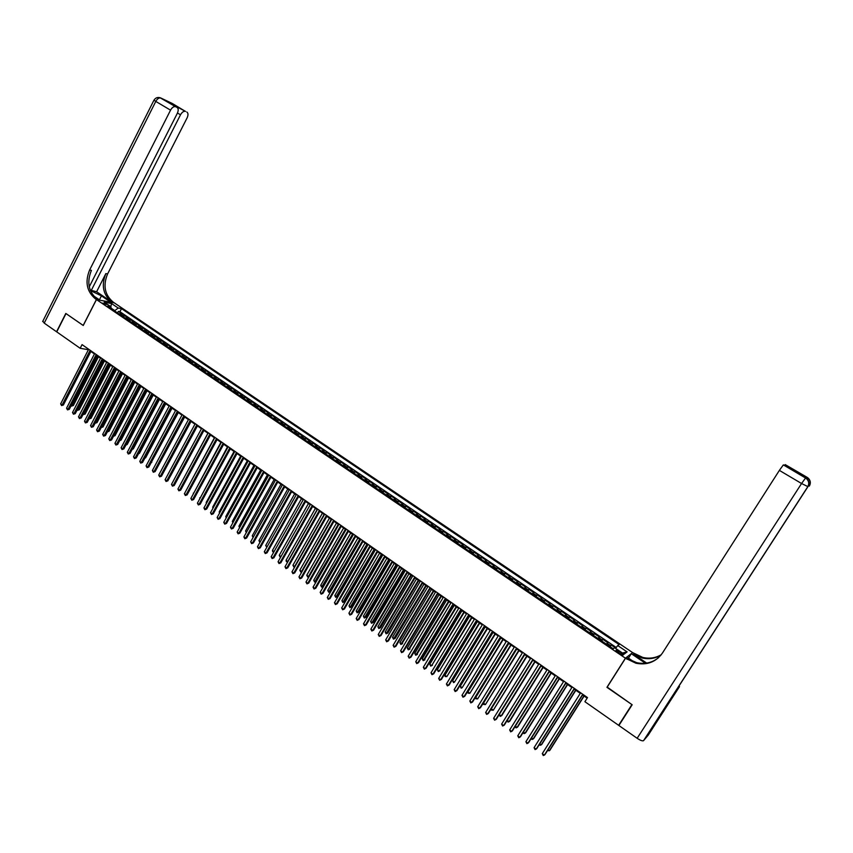 <?xml version="1.0" encoding="UTF-8"?>
<svg xmlns="http://www.w3.org/2000/svg" width="853" height="853" viewBox="0 0 853 853"><rect width="100%" height="100%" fill="white"/><g stroke="black" fill="none" stroke-linecap="round" stroke-linejoin="round"><path stroke-width="1.28" d="M102.573 303.103L106.625 304.532L102.573 303.103M632.574 652.566L114.313 302.879L96.464 299.563L625.42 658.185L632.414 652.812M615.791 648.131L611.206 645.028L610.151 646.702M606.302 644.1L607.837 642.746L602.794 639.334L601.749 641.008M597.878 638.385L599.446 637.063L594.434 633.662L593.379 635.346M589.498 632.713L591.097 631.412L586.107 628.032L585.062 629.706M581.16 627.062L582.791 625.782L577.822 622.423L576.788 624.097M572.864 621.442L574.517 620.195L569.58 616.847L568.546 618.521M564.611 615.845L566.296 614.629L561.391 611.302L560.357 612.966M556.401 610.29L558.118 609.085L553.234 605.779L552.211 607.443M548.234 604.756L549.982 603.583L545.12 600.288L544.097 601.951M540.109 599.243L541.89 598.102L537.049 594.829L536.036 596.482M532.027 593.773L533.829 592.654L529.02 589.391L528.007 591.044M523.987 588.325L525.821 587.227L521.034 583.985L520.021 585.638M515.99 582.898L517.846 581.831L513.079 578.601L512.077 580.253M508.036 577.513L509.913 576.457L505.168 573.248L504.176 574.901M500.114 572.139L502.022 571.115L497.31 567.927L496.318 569.569M492.234 566.808L494.164 565.806L489.473 562.628L488.492 564.27M484.397 561.487L486.359 560.517L481.689 557.361L480.708 558.992M476.592 556.209L478.586 555.25L473.937 552.115L472.967 553.746M468.841 550.953L470.845 550.014L466.228 546.89L465.258 548.522M461.11 545.717L463.158 544.811L458.551 541.698L457.592 543.329M453.433 540.514L455.491 539.629L450.917 536.526L449.957 538.158M445.788 535.332L447.878 534.468L443.325 531.387L442.366 533.008M438.186 530.182L440.297 529.34L435.766 526.269L434.817 527.89M430.616 525.053L432.748 524.232L428.238 521.183L427.3 522.804M423.088 519.946L425.242 519.146L420.764 516.118L419.815 517.728M415.592 514.871L417.778 514.092L413.31 511.075L412.372 512.685M408.139 509.817L410.346 509.06L405.9 506.053L404.962 507.674M400.718 504.795L402.947 504.059L398.522 501.063L397.594 502.673M393.329 499.783L395.589 499.08L391.186 496.094L390.258 497.704M385.982 494.815L388.264 494.122L383.882 491.157L382.965 492.757M378.679 489.857L380.971 489.185L376.621 486.242L375.693 487.841M371.396 484.93L373.721 484.28L369.381 481.337L368.475 482.937M364.156 480.015L366.502 479.386L362.184 476.475L361.277 478.064M356.959 475.142L359.316 474.524L355.029 471.624L354.123 473.212M349.783 470.28L352.172 469.694L347.896 466.794L347 468.393M342.65 465.439L345.06 464.874L340.805 461.995L339.91 463.584M335.549 460.631L337.98 460.087L333.747 457.219L332.851 458.807M328.48 455.843L330.932 455.31L326.72 452.463L325.825 454.041M321.453 451.077L323.916 450.565L319.726 447.729L318.841 449.307M314.448 446.332L316.932 445.842L312.763 443.016L311.889 444.594M307.485 441.619L309.991 441.14L305.843 438.325L304.958 439.903M300.555 436.917L303.082 436.459L298.945 433.665L298.07 435.233M293.645 432.236L296.194 431.799L292.089 429.016L291.214 430.594M286.779 427.588L289.348 427.172L285.254 424.399L284.39 425.967M279.944 422.96L282.535 422.555L278.462 419.793L277.598 421.361M273.141 418.343L275.754 417.959L271.691 415.219L270.838 416.786M266.371 413.758L268.994 413.396L264.963 410.666L264.11 412.223M259.632 409.195L262.276 408.843L258.256 406.124L257.414 407.681M252.925 404.653L255.591 404.322L251.592 401.614L250.739 403.17M246.25 400.121L248.927 399.812L244.95 397.114L244.107 398.671M239.608 395.621L242.305 395.323L238.339 392.647L237.497 394.193M232.997 391.143L235.705 390.855L231.76 388.19L230.928 389.736M226.408 386.676L229.137 386.42L225.213 383.754L224.382 385.3M219.861 382.24L222.601 381.995L218.699 379.35L217.867 380.896M213.335 377.815L216.097 377.591L212.216 374.957L211.384 376.493M206.842 373.422L209.625 373.209L205.754 370.586L204.933 372.121M200.38 369.04L203.174 368.837L199.325 366.236L198.504 367.771M193.94 364.679L196.766 364.498L192.927 361.907L192.106 363.431M187.543 360.339L190.368 360.179L186.551 357.588L185.741 359.124M181.167 356.021L184.013 355.872L180.218 353.302L179.407 354.827M174.822 351.724L177.691 351.585L173.905 349.026L173.095 350.551M168.499 347.438L171.389 347.32L167.614 344.772L166.815 346.297M162.219 343.183L165.109 343.077L161.366 340.539L160.567 342.064M155.95 338.94L158.871 338.854L155.139 336.327L154.34 337.841M149.723 334.717L152.655 334.643L148.934 332.126L148.145 333.64M143.517 330.516L146.46 330.452L142.76 327.947L141.971 329.461M137.344 326.326L140.308 326.283L136.619 323.788L135.84 325.302M131.191 322.157L134.166 322.135L130.498 319.651L129.72 321.165M125.071 318.009L128.067 317.998L124.41 315.525L123.632 317.039M607.208 687.113L631.913 704.578L618.628 725.317L584.902 701.699L587.493 697.583L82.059 344.623L80.182 348.291L88.392 349.73M621.197 652.78L619.299 651.5C617.103 650.135 615.994 649.783 615.962 650.455L619.95 653.718C622.146 655.093 623.266 655.435 623.298 654.763L621.197 652.78L620.408 654.016M111.157 308.583L110.933 306.739L107.531 306.131L613.211 648.781L614.65 647.747L624.119 654.155L627.094 651.873L617.721 645.55L619.107 644.548L121.51 308.637L118.204 308.04L114.792 310.641L111.103 308.146M110.933 306.739L104.226 302.197L111.551 303.551L118.204 308.04M609.682 646.393L611.206 645.028M616.261 647.502L119.932 311.708L118.354 311.43L117.575 312.934M118.983 313.883L121.99 313.883L118.354 311.43M121.414 315.535L124.41 315.525M127.523 319.672L130.498 319.651M133.654 323.82L136.619 323.788M139.807 328L142.76 327.947M146.002 332.19L148.934 332.126M152.218 336.402L155.139 336.327M158.455 340.635L161.366 340.539M164.725 344.879L167.614 344.772M171.026 349.154L173.905 349.026M177.349 353.441L180.218 353.302M183.715 357.748L186.551 357.588M190.102 362.077L192.927 361.907M196.51 366.417L199.325 366.236M202.961 370.788L205.754 370.586M209.433 375.171L212.216 374.957M215.937 379.585L218.699 379.35M222.473 384.01L225.213 383.754M229.041 388.456L231.76 388.19M235.631 392.934L238.339 392.647M242.263 397.423L244.95 397.114M248.916 401.934L251.592 401.614M255.612 406.465L258.256 406.124M262.329 411.018L264.963 410.666M269.079 415.592L271.691 415.219M275.86 420.188L278.462 419.793M282.674 424.805L285.254 424.399M289.53 429.443L292.089 429.016M296.407 434.113L298.945 433.665M303.316 438.794L305.843 438.325M310.268 443.496L312.763 443.016M317.241 448.23L319.726 447.729M324.257 452.986L326.72 452.463M331.305 457.752L333.747 457.219M338.385 462.55L340.805 461.995M345.497 467.38L347.896 466.794M352.652 472.221L355.029 471.624M359.838 477.083L362.184 476.475M367.057 481.977L369.381 481.337M374.307 486.892L376.621 486.242M381.6 491.829L383.882 491.157M388.925 496.798L391.186 496.094M396.282 501.788L398.522 501.063M403.682 506.799L405.9 506.053M411.114 511.832L413.31 511.075M418.588 516.897L420.764 516.118M426.095 521.983L428.238 521.183M433.633 527.101L435.766 526.269M441.225 532.24L443.325 531.387M448.838 537.401L450.917 536.526M456.504 542.593L458.551 541.698M464.203 547.807L466.228 546.89M471.933 553.053L473.937 552.115M479.706 558.32L481.689 557.361M487.521 563.609L489.473 562.628M495.38 568.94L497.31 567.927M503.27 574.282L505.168 573.248M511.214 579.667L513.079 578.601M519.189 585.062L521.034 583.985M527.197 590.5L529.02 589.391M535.257 595.959L537.049 594.829M543.361 601.45L545.12 600.288M551.496 606.963L553.234 605.779M559.685 612.507L561.391 611.302M567.906 618.084L569.58 616.847M576.18 623.682L577.822 622.423M584.486 629.311L586.107 628.032M592.846 634.973L594.434 633.662M601.237 640.667L602.794 639.334M618.628 725.317L619.694 724.229M96.464 299.563L83.242 325.494L65.99 313.573L56.735 331.87L80.182 348.291M606.941 687.326L625.42 658.185M90.866 351.457L94.438 353.952M96.911 355.68L100.505 358.196M102.978 359.923L106.604 362.45M109.077 364.178L112.735 366.737M115.198 368.453L118.876 371.034M121.35 372.75L125.06 375.352M127.523 377.069L131.266 379.681M133.729 381.408L137.504 384.042M139.967 385.759L143.773 388.414M146.236 390.141L150.064 392.817M152.527 394.534L156.387 397.231M158.85 398.948L162.731 401.667M165.194 403.384L169.118 406.124M171.57 407.841L175.526 410.602M177.978 412.319L181.966 415.102M184.419 416.818L188.438 419.623M190.891 421.339L194.932 424.165M197.384 425.871L201.468 428.728L174.204 479.322M203.91 430.434L208.025 433.303M210.478 435.019L214.615 437.909M217.067 439.626L221.236 442.536M223.678 444.242L227.89 447.185M230.331 448.891L234.575 451.855M237.017 453.561L241.292 456.547M243.734 458.253L248.042 461.26M250.473 462.966L254.823 465.994M257.254 467.7L261.636 470.76M264.067 472.455L268.471 475.537M270.913 477.243L275.348 480.346M277.779 482.041L282.268 485.176M284.689 486.871L289.21 490.017M291.63 491.712L296.183 494.9M298.614 496.585L303.199 499.794M305.619 501.489L310.236 504.72L281 556.551M312.656 506.405L317.316 509.657M319.736 511.352L324.428 514.626M326.848 516.321L331.582 519.626M333.992 521.311L338.769 524.638M341.179 526.322L345.977 529.681M348.387 531.366L353.238 534.756M355.637 536.43L360.52 539.842M362.93 541.527L367.846 544.96M370.255 546.634L375.213 550.1M377.612 551.774L382.613 555.271M385.002 556.945L390.045 560.464M392.433 562.138L397.519 565.688M399.908 567.352L405.026 570.934M407.414 572.598L412.575 576.201M414.953 577.865L420.156 581.501M422.534 583.164L427.779 586.832M430.157 588.485L435.446 592.185M437.813 593.837L443.144 597.558M445.511 599.222L450.885 602.964M453.252 604.617L458.658 608.402M461.025 610.055L466.484 613.861M468.841 615.514L474.343 619.353M476.699 621.005L482.244 624.876M484.589 626.518L490.176 630.42M492.522 632.062L498.163 635.997M500.508 637.628L506.181 641.595M508.527 643.237L514.242 647.235M516.577 648.866L522.345 652.897M524.68 654.528L530.491 658.591M532.826 660.211L538.68 664.306M541.015 665.926L546.922 670.053M549.236 671.684L555.196 675.843M557.51 677.463L563.513 681.654M565.827 683.264L571.873 687.497M574.186 689.107L580.285 693.372M582.588 694.982L587.131 698.159M615.599 648.397L617.721 645.55M119.932 311.708L121.51 308.637M622.455 653.035L627.094 651.873M111.551 303.551L110.815 306.654M582.748 694.278L544.363 755.14L542.295 753.636L580.637 692.807M582.94 694.406L544.982 754.585L543.276 755.555L542.295 753.636M547.999 749.819L549.311 750.768L549.918 750.235L584.124 696.048M547.477 750.64L549.311 750.768L583.932 695.92M804.869 477.413L805.573 476.571L804.208 477.019L805.648 477.872L801.564 483.512L779.375 470.387L783.353 464.885L806.096 478.33C808.879 480.783 809.444 483.587 807.759 486.754L643.546 740.66C642.544 741.236 640.411 740.436 637.148 738.282L618.883 725.498L632.169 704.759L607.027 687.39L625.516 658.249L635.943 663.229C647.16 665.383 656 661.992 662.45 653.035L779.375 470.387M645.412 663.25L631.295 653.697L632.659 652.62L642.842 657.45C649.453 658.932 655.594 658.026 661.256 654.731M625.516 658.249L626.944 657.119L633.907 661.832M646.691 663.08L633.427 654.134L642.181 657.994C648.973 659.518 655.253 658.537 661 655.051M796.627 472.53L799.261 472.882L797.875 473.255L783.353 464.885M648.152 735.222L643.546 740.66M676.354 690.098L679.5 686.612L678.551 686.708M628.469 658.153L631.295 653.697M784.472 465.365L785.197 464.597L799.261 472.882M676.301 690.184L807.93 486.679C809.604 483.512 809.049 480.708 806.256 478.277L806.97 477.413L807.588 477.797L805.552 476.582L807.151 477.349L785.197 464.597L799.09 472.797M626.998 659.252L627.701 658.687L636.637 662.653C644.953 664.455 652.289 662.77 658.644 657.588M159.852 97.626L175.547 106.689C173.767 106.294 172.103 107.457 170.547 110.154L155.79 101.422C157.336 98.735 159.01 97.594 160.822 98.01L172.253 103.458L185.421 111.37C183.683 110.986 182.041 112.138 180.505 114.792L177.477 113.001M153.977 100.153L155.79 101.422L44.239 323.127L56.554 331.753L65.82 313.456L83.253 325.462M110.805 302.229L101.432 295.863L90.386 290.542M110.815 302.197L114.249 302.836L113.236 302.143C104.738 294.946 102.861 285.552 107.585 273.952L187.106 117.874C188.364 115.016 188.268 113.065 186.818 112.031M96.613 291.758L111.53 301.834C103.021 294.616 101.144 285.201 105.868 273.568L96.613 291.758L90.205 290.073M83.178 325.451L96.4 299.531L95.365 298.827C86.729 291.47 84.82 281.863 89.629 269.985L170.547 110.154M96.4 299.531L99.961 300.181L93.478 295.799M91.122 290.692L180.505 114.792M44.239 323.127L42.853 321.154M89.256 286.832L177.328 113.31C178.597 110.41 178.49 108.427 176.997 107.371L167.444 101.742L176.059 105.836L175.686 106.593M175.665 106.732L176.997 107.371M95.365 298.827L97.135 299.158C88.52 291.822 86.611 282.226 91.41 270.38L89.629 269.985M185.517 111.412L167.444 101.742M574.325 688.392L536.132 749.158L534.074 747.665L572.235 686.932M574.538 688.542L536.772 748.614L535.055 749.584L534.074 747.665M565.955 682.549L527.943 743.208L525.906 741.726L563.865 681.089M566.179 682.699L528.593 742.686L526.877 743.645L525.906 741.726M557.617 676.728L519.797 737.301L517.771 735.819L555.548 675.277M557.862 676.898L520.469 736.779L518.741 737.738L517.771 735.819M549.332 670.938L511.693 731.416L509.678 729.944L547.263 669.498M549.588 671.119L512.376 730.914L510.648 731.853L509.678 729.944M539.768 743.859L541.186 744.893L541.804 744.36L575.839 690.269M539.299 744.594L540.12 745.309L541.186 744.893L575.636 690.12M531.568 737.93L533.104 739.039L533.733 738.527L567.608 684.511M531.206 738.527L532.048 739.466L533.104 739.039L567.384 684.362M523.422 732.034L525.053 733.217L525.704 732.716L559.408 678.785M523.145 732.492L524.019 733.655L525.053 733.217L559.173 678.625M515.319 726.17L517.057 727.428L517.718 726.937L551.262 673.092M515.127 726.489L516.022 727.865L517.057 727.428L551.006 672.921M541.09 665.18L503.633 725.562L501.628 724.101L539.032 663.741M541.356 665.372L504.326 725.071L502.598 726.01L501.628 724.101M507.258 720.337L509.092 721.659L509.763 721.19L543.148 667.419M507.151 720.518L508.068 722.107L509.092 721.659L542.881 667.238M532.89 659.454L495.614 719.74L493.62 718.29L530.843 658.026M533.168 659.657L496.318 719.26L494.591 720.188L493.62 718.29M499.24 714.537L501.169 715.934L501.863 715.464L535.076 661.789M499.208 714.579L500.157 716.381L501.169 715.934L534.799 661.597M524.723 653.75L487.639 713.94L485.645 712.5L522.697 652.332M525.032 653.963L488.353 713.471L486.626 714.398L485.645 712.5M524.755 654.571L491.328 708.811L493.29 710.229L527.047 656.181M491.328 708.811L491.499 710.112L493.29 710.229L526.759 655.978M516.609 648.088L479.695 708.182L477.723 706.742L514.583 646.67M516.929 648.301L480.431 707.723L478.693 708.64L477.723 706.742M516.758 648.994L483.502 703.139L485.453 704.557L519.061 650.594M483.502 703.139L483.672 704.439L485.453 704.557L518.752 650.381M508.537 642.448L471.805 702.445L469.832 701.017L506.522 641.04M508.868 642.672L472.541 701.998L470.813 702.904L469.832 701.017M508.814 643.439L475.707 697.498L477.648 698.906L511.118 645.049M475.707 697.498L475.889 698.81L477.648 698.906L510.798 644.825M500.498 636.839L463.947 696.741L461.985 695.323L498.493 635.442M500.839 637.074L464.704 696.304L462.966 697.21L461.985 695.323M500.903 637.916L467.956 691.89L469.886 693.297L503.206 639.526M467.956 691.89L468.137 693.19L469.886 693.297L502.875 639.292M492.512 631.252L456.131 691.069L454.18 689.65L490.518 629.866M492.863 631.508L456.899 690.642L455.161 691.538L454.18 689.65M493.034 632.414L460.236 686.313L462.166 687.699L495.348 634.024M460.236 686.313L461.196 688.168L462.166 687.699L494.996 633.79M484.557 625.697L448.358 685.417L446.418 684.01L482.574 624.321M484.93 625.963L449.126 685.002L447.388 685.887L446.418 684.01M485.197 626.944L452.57 680.758L454.478 682.144L487.521 628.565M452.57 680.758L453.519 682.613L454.478 682.144L487.159 628.309M476.646 620.174L440.617 679.798L438.687 678.402L474.673 618.798M477.03 620.451L441.406 679.393L439.658 680.278L438.687 678.402M477.413 621.496L444.925 675.235L446.833 676.61L479.727 623.116M444.925 675.235L445.127 676.536L446.833 676.61L479.354 622.861M468.777 614.682L432.919 674.211L431 672.814L466.815 613.307M469.171 614.96L433.719 673.817L431.97 674.691L431 672.814M433.719 673.817L431.97 674.691M469.662 616.09L437.333 669.733L439.231 671.108L471.976 617.711M439.999 670.725L438.282 671.578L439.231 671.108L471.592 617.433M438.282 671.578L437.333 669.733M460.951 609.213L425.263 668.645L423.355 667.259L458.999 607.848M461.356 609.5L426.073 668.262L424.325 669.136L423.355 667.259M426.073 668.262L424.325 669.136M461.942 610.695L429.773 664.263L431.661 665.628L464.267 612.326M432.439 665.255L430.722 666.108L431.661 665.628L463.872 612.038M430.722 666.108L429.773 664.263M453.156 603.775L417.639 663.112L415.742 661.736L451.216 602.421M453.583 604.073L418.46 662.738L416.712 663.602L415.742 661.736M418.46 662.738L416.712 663.602M454.276 605.331L422.246 658.815L424.122 660.179L456.6 606.963M424.922 659.817L423.205 660.659L456.184 606.675M423.205 660.659L422.246 658.815M445.405 598.358L410.058 657.61L408.171 656.234L443.475 597.015M445.842 598.667L410.89 657.247L409.141 658.1L408.171 656.234M410.89 657.247L409.141 658.1M446.641 600L414.761 653.398L416.627 654.752L448.966 601.632M417.437 654.4L415.71 655.243L448.539 601.333M415.71 655.243L414.761 653.398M437.696 592.974L402.509 652.129L400.633 650.764L435.766 591.63M438.143 593.293L403.352 651.777L401.603 652.63L400.633 650.764M403.352 651.777L401.603 652.63M439.039 594.69L407.307 648.013L409.173 649.357L441.374 596.322M409.994 649.016L408.267 649.847L440.937 596.023M408.267 649.847L407.307 648.013M430.019 587.621L395.003 646.681L393.137 645.316L428.11 586.278M430.488 587.941L395.856 646.339L394.107 647.182L393.137 645.316M395.856 646.339L394.107 647.182M431.479 589.412L399.897 642.65L401.752 643.983L433.814 591.044M402.573 643.652L400.857 644.473L433.367 590.734M400.857 644.473L399.897 642.65M422.384 582.279L387.539 641.253L385.673 639.899L420.486 580.957M422.864 582.62L388.403 640.923L386.644 641.755L385.673 639.899M388.403 640.923L386.644 641.755M423.952 584.156L392.519 637.308L394.363 638.641L395.206 638.321L426.297 585.787M395.206 638.321L393.478 639.132L425.828 585.467M393.478 639.132L392.519 637.308M414.793 576.98L380.107 635.858L378.252 634.515L412.895 575.658M415.283 577.321L380.982 635.538L379.222 636.359L378.252 634.515M380.982 635.538L379.222 636.359M416.467 578.931L385.183 631.998L387.017 633.321L387.859 633.011L418.812 580.562M387.859 633.011L386.132 633.822L418.333 580.232M386.132 633.822L385.183 631.998M407.233 571.702L372.708 630.484L370.863 629.151L405.346 570.39M407.734 572.054L373.593 630.175L371.833 630.996L370.863 629.151M373.593 630.175L371.833 630.996M409.024 573.728L377.879 626.71L379.702 628.032L380.566 627.723L411.37 575.359M380.566 627.723L378.828 628.533L410.879 575.018M378.828 628.533L377.879 626.71M399.716 566.445L365.351 625.142L363.517 623.81L397.839 565.144M400.228 566.808L366.246 624.844L364.487 625.654L363.517 623.81M366.246 624.844L364.487 625.654M401.614 568.546L370.607 621.453L372.42 622.765L373.294 622.466L403.959 570.188M373.294 622.466L371.556 623.266L403.458 569.836M371.556 623.266L370.607 621.453M392.231 561.221L358.025 619.822L356.202 618.5L390.365 559.92M392.753 561.594L358.932 619.534L357.172 620.344L356.202 618.5M358.932 619.534L357.172 620.344M394.235 563.396L363.378 616.218L365.18 617.519L366.065 617.241L396.581 565.038M366.065 617.241L364.327 618.03L396.069 564.675M364.327 618.03L363.378 616.218M384.778 556.028L350.743 614.533L348.92 613.211L382.922 554.727M385.321 556.401L351.66 614.256L349.89 615.056L348.92 613.211M351.66 614.256L349.89 615.056M377.378 550.846L343.492 609.266L341.68 607.954L375.523 549.556M377.922 551.241L344.409 608.999L342.65 609.788L341.68 607.954M344.409 608.999L342.65 609.788M369.999 545.707L336.274 604.031L334.472 602.719L368.165 544.417M370.565 546.091L337.212 603.764L335.442 604.553L334.472 602.719M337.212 603.764L335.442 604.553M386.889 558.267L356.181 611.004L357.972 612.305L358.868 612.027L389.245 559.909M358.868 612.027L357.13 612.817L388.723 559.547M357.13 612.817L356.181 611.004M379.585 553.16L349.016 605.822L350.796 607.112L351.703 606.856L381.952 554.813M351.703 606.856L349.965 607.635L381.408 554.439M349.965 607.635L349.016 605.822M372.324 548.084L341.882 600.661L343.663 601.951L344.569 601.696L374.68 549.737M344.569 601.696L342.831 602.474L374.136 549.353M342.831 602.474L341.882 600.661M362.664 540.578L329.098 598.817L327.307 597.516L360.84 539.299M363.239 540.983L330.036 598.561L328.266 599.339L327.307 597.516M330.036 598.561L328.266 599.339M365.084 543.03L334.792 595.533L336.562 596.812L337.479 596.567L367.451 544.683M337.479 596.567L335.741 597.335L366.897 544.289M335.741 597.335L334.792 595.533M355.37 535.481L321.944 593.624L320.163 592.334L353.547 534.213M355.957 535.887L322.903 593.379L321.133 594.157L320.163 592.334M322.903 593.379L321.133 594.157M357.887 538.008L327.733 590.425L329.493 591.694L330.42 591.46L360.254 539.661M330.42 591.46L328.682 592.227L359.689 539.256M328.682 592.227L327.733 590.425M348.099 530.406L314.842 588.463L313.062 587.173L346.286 529.148M348.696 530.822L315.802 588.229L314.032 588.996L313.062 587.173M315.802 588.229L314.032 588.996M350.732 532.997L320.707 585.339L322.455 586.608L323.394 586.374L353.099 534.65M323.394 586.374L321.645 587.131L352.513 534.245M321.645 587.131L320.707 585.339M340.869 525.363L307.762 583.324L305.992 582.045L339.067 524.105M341.477 525.789L308.733 583.1L306.963 583.857L305.992 582.045M308.733 583.1L306.963 583.857M343.599 528.018L313.712 580.275L315.45 581.543L316.399 581.319L345.966 529.67M316.399 581.319L314.661 582.066L345.38 529.265M314.661 582.066L313.712 580.275M333.683 520.341L300.714 578.206L298.966 576.937L331.892 519.082M334.301 520.767L301.706 577.993L299.925 578.75L298.966 576.937M301.706 577.993L299.925 578.75M336.509 523.06L306.749 575.242L308.487 576.5L338.278 524.296M309.223 576.393L307.698 577.033L306.749 575.242M307.698 577.033L309.266 576.329M326.518 515.34L293.709 573.12L291.961 571.851L324.737 514.092M327.157 515.777L294.701 572.917L292.92 573.664L291.961 571.851M294.701 572.917L292.92 573.664M329.439 518.134L299.819 570.23L301.546 571.478L331.209 519.36M302.058 571.499L300.768 572.011L299.819 570.23M300.768 572.011L302.143 571.35M319.395 510.361L286.736 568.055L284.998 566.797L317.625 509.124M320.046 510.808L287.738 567.853L285.958 568.599L284.998 566.797M287.738 567.853L285.958 568.599M322.413 513.218L292.931 565.24L294.648 566.477L324.172 514.444M294.935 566.627L293.869 567.021L292.931 565.24M293.869 567.021L295.053 566.403M312.305 505.413L279.795 563.012L278.067 561.764L310.545 504.176M312.966 505.872L280.808 562.831L279.027 563.566L278.067 561.764M280.808 562.831L279.027 563.566M315.429 508.335L286.064 560.272L287.781 561.509L317.167 509.561M287.834 561.775L286.331 561.562L286.064 560.272M287.013 562.052L288.015 561.466M305.257 500.487L272.885 558.001L271.169 556.753L303.497 499.261M305.918 500.946L273.909 557.819L272.128 558.555L271.169 556.753M273.909 557.819L272.128 558.555M308.466 503.473L279.24 555.335L280.946 556.561L280.179 557.116L279.24 555.335M280.786 556.945L280.179 557.116M298.23 495.582L266.008 553.011L264.302 551.763L296.481 494.367M298.913 496.051L267.042 552.84L265.262 553.565L264.302 551.763M267.042 552.84L265.262 553.565M301.536 498.632L272.438 550.409L274.069 551.592M273.77 552.126L272.704 551.699L272.438 550.409M273.973 551.763L273.386 552.19M291.246 490.71L259.173 548.042L257.467 546.805L289.508 489.483M291.929 491.179L260.208 547.871L258.427 548.596L257.467 546.805M260.208 547.871L258.427 548.596M294.648 493.823L265.678 545.515L267.192 546.613M266.829 547.253L265.678 545.515M284.294 485.847L252.36 543.094L250.665 541.858L282.556 484.643M284.987 486.338L253.405 542.934L251.624 543.66L250.665 541.858M253.405 542.934L251.624 543.66M287.781 489.025L258.939 540.642L260.346 541.655M259.941 542.38L258.939 540.642M277.374 481.017L245.579 538.168L243.894 536.942L275.647 479.812M278.078 481.508L246.634 538.03L244.854 538.733L243.894 536.942M246.634 538.03L244.854 538.733M280.957 484.259L252.243 535.791L253.522 536.729M253.096 537.497L252.243 535.791M270.486 476.209L238.84 533.274L237.155 532.059L268.77 475.004M271.201 476.71L239.896 533.136L238.115 533.839L237.155 532.059M239.896 533.136L238.115 533.839M274.154 479.503L245.568 530.971L246.741 531.814M246.314 532.592L245.568 530.971M263.63 471.421L232.123 528.402L230.449 527.186L261.924 470.227M264.355 471.922L233.2 528.274L231.408 528.967L230.449 527.186M233.2 528.274L231.408 528.967M267.394 474.78L238.936 526.162L239.992 526.93M239.565 527.708L238.936 526.162M256.806 466.655L225.448 523.55L223.774 522.335L255.111 465.471M257.542 467.167L226.525 523.422L224.734 524.115L223.774 522.335M226.525 523.422L224.734 524.115M260.655 470.078L232.325 521.386L233.274 522.068M232.848 522.846L232.325 521.386M250.025 461.91L218.794 518.72L217.131 517.515L248.33 460.737M250.771 462.433L219.882 518.603L218.091 519.296L217.131 517.515M219.882 518.603L218.091 519.296M253.959 465.397L225.746 516.619L226.589 517.227M226.162 518.006L225.746 516.619M243.265 457.197L212.173 513.911L210.52 512.717L241.58 456.024M244.022 457.72L213.271 513.805L211.48 514.487L210.52 512.717M213.271 513.805L211.48 514.487M247.285 460.737L219.2 511.885L219.935 512.418M219.509 513.186L219.2 511.885M236.537 452.495L205.584 509.124L203.942 507.94L234.863 451.333M237.305 453.039L206.682 509.028L204.891 509.71L203.942 507.94M206.682 509.028L204.891 509.71M240.653 456.099L212.685 507.162L213.314 507.62M212.941 508.303L212.685 507.162M229.841 447.825L199.026 504.368L197.395 503.174L228.177 446.663M230.619 448.369L200.135 504.272L198.344 504.944L197.395 503.174M200.135 504.272L198.344 504.944M234.042 451.482L206.191 502.47L206.714 502.854M206.405 503.419L206.191 502.47M223.187 443.176L192.501 499.623L190.869 498.44L221.524 442.014M223.966 443.72L193.62 499.538L191.818 500.21L190.869 498.44M193.62 499.538L191.818 500.21M227.463 446.887L200.156 498.099M199.911 498.557L199.741 497.8M216.555 438.538L186.007 494.911L184.387 493.727L214.903 437.386M217.344 439.092L187.127 494.836L185.336 495.497L184.387 493.727M187.127 494.836L185.336 495.497M220.916 442.312L193.62 493.375M193.439 493.716L193.311 493.151M209.955 433.932L179.535 490.208L177.925 489.046L208.303 432.78M210.755 434.497L180.665 490.144L178.874 490.806L177.925 489.046M180.665 490.144L178.874 490.806M214.402 437.76L187.127 488.673M203.387 429.347L173.095 485.538L171.496 484.376L201.745 428.206M204.198 429.912L174.236 485.474L172.445 486.135L171.496 484.376M174.236 485.474L172.445 486.135M207.908 433.228L180.655 483.992M196.84 424.783L166.698 480.889L165.098 479.727L195.22 423.642M197.661 425.348L167.838 480.836L166.047 481.476L165.098 479.727M167.838 480.836L166.047 481.476M190.336 420.23L160.311 476.251L158.722 475.1L188.716 419.1M191.168 420.817L161.473 476.209L159.671 476.848L158.722 475.1M161.473 476.209L159.671 476.848M170.589 475.846L197.438 425.914M183.853 415.71L153.966 471.645L152.388 470.493L182.243 414.579M184.696 416.296L155.129 471.602L153.327 472.242L152.388 470.493M155.129 471.602L153.327 472.242M164.096 471.314L191.04 421.446M177.413 411.21L147.644 467.06L146.076 465.909L175.803 410.08M178.256 411.796L148.817 467.028L147.015 467.657L146.076 465.909M148.817 467.028L147.015 467.657M157.709 466.794L184.674 416.989M170.995 406.721L141.353 462.486L139.785 461.345L169.395 405.612M171.848 407.329L142.536 462.465L140.734 463.094L139.785 461.345M142.536 462.465L140.734 463.094M151.344 462.283L178.33 412.564M151.823 462.273L151.194 462.571M164.608 402.264L135.094 457.944L133.537 456.803L163.008 401.155M165.471 402.872L136.277 457.922L134.475 458.551L133.537 456.803M136.277 457.922L134.475 458.551M145.01 457.805L145.628 457.794L172.018 408.16M145.628 457.794L144.818 458.168M158.242 397.818L128.856 453.412L127.31 452.282L156.653 396.72M159.116 398.436L130.051 453.401L128.249 454.02L127.31 452.282M130.051 453.401L128.249 454.02M138.708 453.338L139.455 453.327L165.738 403.768M139.455 453.327L138.474 453.785M151.909 393.404L122.651 448.913L121.105 447.782L150.331 392.295M152.794 394.022L123.856 448.902L122.054 449.52L121.105 447.782M123.856 448.902L122.054 449.52M132.439 448.891L133.313 448.881L159.49 399.396M133.313 448.881L132.162 449.424M145.607 389L116.477 444.424L114.942 443.304L144.04 387.902M146.503 389.618L117.682 444.424L115.88 445.031L114.942 443.304M117.682 444.424L115.88 445.031M126.201 444.456L127.204 444.466L153.263 395.046M125.892 445.063L127.204 444.466M139.338 384.618L110.325 439.956L108.8 438.847L137.77 383.53M140.233 385.247L111.54 439.967L109.738 440.574L108.8 438.847M111.54 439.967L109.738 440.574M119.985 440.052L121.115 440.063L147.068 390.717M121.115 440.063L119.665 440.66M133.089 380.257L104.205 435.51L102.68 434.401L131.533 379.169M134.006 380.896L105.431 435.531L103.618 436.128L102.68 434.401M105.431 435.531L103.618 436.128M113.822 435.627L115.048 435.67L140.894 386.409M113.737 435.787L140.009 385.791M115.048 435.67L113.481 436.267M126.873 375.917L98.116 431.085L96.592 429.987L125.327 374.84M127.79 376.557L99.343 431.106L97.53 431.703L96.592 429.987M99.343 431.106L97.53 431.703M107.691 431.191L109.013 431.309L134.753 382.123M107.435 431.682L133.857 381.494M109.013 431.309L107.329 431.895M120.689 371.599L92.049 426.681L90.535 425.583L119.143 370.522M121.616 372.239L93.276 426.713L91.474 427.3L90.535 425.583M93.276 426.713L91.474 427.3M101.603 426.788L103.01 426.958L128.632 377.847M103.01 426.958L101.23 427.545L127.737 377.218M114.526 367.291L86.004 422.299L84.5 421.201L112.991 366.225M115.464 367.942L87.251 422.331L85.439 422.917L84.5 421.201M87.251 422.331L85.439 422.917M95.525 422.395L97.029 422.64L122.555 373.593M97.029 422.64L95.248 423.216L121.638 372.964M108.395 363.015L80.001 417.927L78.497 416.84L106.87 361.949M109.333 363.666L81.238 417.97L79.436 418.556L78.497 416.84M81.238 417.97L79.436 418.556M89.49 418.023L91.068 418.333L116.488 369.36M91.068 418.333L89.298 418.898L115.571 368.72M102.296 358.75L74.008 413.588L72.516 412.5L100.771 357.684M103.245 359.412L75.267 413.63L73.454 414.206L72.516 412.5M75.267 413.63L73.454 414.206M83.466 413.662L85.14 414.036L110.453 365.148M85.14 414.036L83.359 414.611L109.536 364.498M96.218 354.507L68.048 409.259L66.566 408.182L94.704 353.451M97.167 355.179L69.306 409.312L67.504 409.888L66.566 408.182M69.306 409.312L67.504 409.888M77.484 409.333L79.244 409.771L104.45 360.947M79.244 409.771L77.463 410.336L103.522 360.297M90.162 350.284L62.12 404.951L60.638 403.874L88.659 349.229M91.132 350.956L63.378 405.015L61.576 405.58L60.638 403.874M63.378 405.015L61.576 405.58M71.524 405.015L73.358 405.516L98.468 356.767M73.358 405.516L71.588 406.081L97.53 356.117M607.091 643.258L610.471 645.55M120.262 313.584L122.693 315.237M126.351 317.711L128.792 319.363M132.471 321.848L134.923 323.511M138.612 326.017L141.076 327.68M144.775 330.186L147.26 331.87M150.981 334.387L153.465 336.071M157.208 338.609L159.703 340.294M163.456 342.842L165.972 344.537M169.747 347.096L172.263 348.802M176.049 351.372L178.586 353.089M182.393 355.658L184.941 357.386M188.758 359.977L191.317 361.704M195.166 364.306L197.725 366.044M201.585 368.667L204.166 370.405M208.047 373.038L210.638 374.787M214.529 377.431L217.142 379.19M221.055 381.845L223.667 383.615M227.602 386.27L230.225 388.051M234.18 390.727L236.814 392.519M240.781 395.206L243.436 396.997M247.423 399.694L250.089 401.507M254.098 404.215L256.774 406.028M260.794 408.758L263.481 410.57M267.522 413.31L270.23 415.144M274.293 417.895L277.012 419.729M281.085 422.502L283.814 424.346M287.919 427.118L290.66 428.974M294.775 431.767L297.526 433.633M301.674 436.437L304.436 438.303M308.594 441.129L311.377 443.006M315.557 445.842L318.35 447.729M322.551 450.576L325.356 452.474M329.578 455.331L332.393 457.24M336.636 460.108L339.473 462.027M343.727 464.917L346.574 466.847M350.86 469.747L353.718 471.677M358.025 474.599L360.894 476.539M365.223 479.471L368.112 481.423M372.452 484.365L375.352 486.327M379.724 489.291L382.634 491.264M387.027 494.239L389.949 496.222M394.363 499.208L397.306 501.201M401.742 504.198L404.695 506.202M409.152 509.22L412.127 511.235M416.595 514.263L419.591 516.289M424.08 519.328L427.086 521.364M431.607 524.424L434.625 526.472M439.167 529.542L442.195 531.6M446.759 534.692L449.808 536.75M454.393 539.864L457.464 541.932M462.07 545.056L465.152 547.146M469.779 550.281L472.882 552.371M477.531 555.527L480.644 557.638M485.325 560.805L488.449 562.916M493.151 566.104L496.297 568.237M501.02 571.435L504.187 573.568M508.932 576.788L512.109 578.942M516.886 582.172L520.074 584.337M524.872 587.589L528.082 589.754M532.901 593.027L536.132 595.202M540.983 598.486L544.225 600.683M549.097 603.988L552.349 606.195M557.254 609.511L560.528 611.729M565.454 615.056L568.738 617.295M573.685 620.643L577.001 622.882M581.97 626.251L585.297 628.501M590.297 631.892L593.645 634.152M598.678 637.564L602.037 639.835M618.51 652.748L619.299 651.5M633.427 654.134L634.11 653.601M648.099 735.318L679.5 686.612M807.94 486.658L801.564 483.512L637.148 738.282M807.908 480.026L805.648 477.872M807.183 477.36L807.588 477.797C810.339 480.207 810.883 482.969 809.23 486.082L808.409 485.784M809.39 486.007L809.401 485.986C811.043 482.894 810.499 480.143 807.759 477.744L809.369 479.461M644.346 663.335L644.708 662.76M111.53 301.834L113.236 302.143M105.868 273.568L107.585 273.952M99.417 299.819L101.432 295.863M642.181 657.994L642.842 657.45M636.637 662.653L635.943 663.229M806.256 478.277L783.331 464.896M185.421 111.37L176.049 105.857M171.943 103.405L169.992 102.477M175.547 106.689L160.822 98.01C157.901 96.858 155.609 97.605 153.935 100.227L42.661 321.538"/></g></svg>
